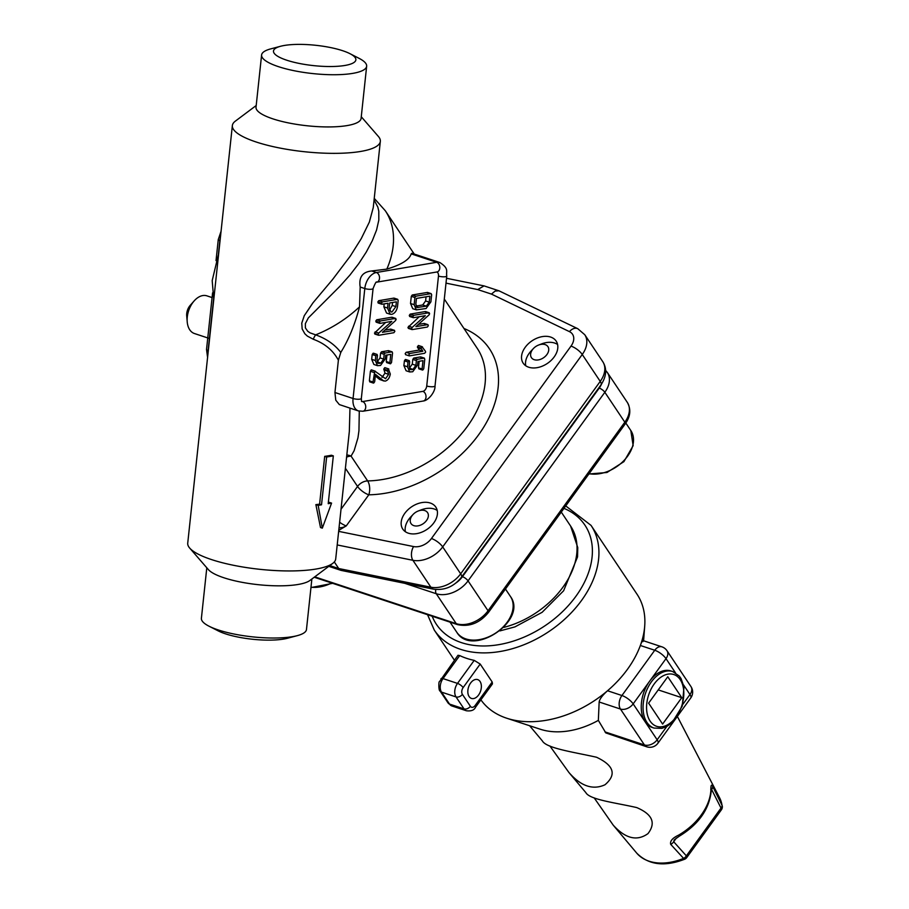 <?xml version="1.0" encoding="UTF-8"?>
<svg xmlns="http://www.w3.org/2000/svg" width="909" height="909" viewBox="0 0 909 909"><rect width="100%" height="100%" fill="white"/><g stroke="black" fill="none" stroke-linecap="round" stroke-linejoin="round"><path stroke-width="1.36" d="M212.07 297.561L206.922 295.857A19.839 12.669 108.3 0 0 202.73 295.573A19.839 12.669 108.3 0 0 194.174 300.89A19.839 12.669 108.3 0 0 187.22 321.9A19.839 12.669 108.3 0 0 194.458 333.535L209.593 338.546M187.22 321.9L186.709 315.9A9.919 6.34 -71.7 0 1 190.186 305.401L194.174 300.89M675.467 672.808L666.002 658.639L633.164 703.896L645.151 721.837A29.758 19.009 108.3 0 0 652.23 727.473L654.037 728.064A29.758 19.009 -71.7 0 1 651.389 681.864A29.758 19.009 -71.7 0 1 672.728 671.546L670.922 670.956A29.758 19.009 108.3 0 0 649.583 681.261A29.758 19.009 108.3 0 0 645.151 721.837L657.15 739.79L666.797 726.484M604.917 731.87L644.424 744.937A9.919 6.34 -71.7 0 0 646.788 746.812L605.837 732.938L598.349 720.371L599.156 701.998C599.645 699.055 602.44 695.305 607.53 690.76A94.252 64.903 -33.7 0 0 627.471 669.297A94.252 64.903 -33.7 0 0 640.356 645.492C642.14 640.561 643.004 639.277 642.924 641.652M565.728 505.927L591.032 525.379L636.993 594.168A94.252 64.903 146.3 0 1 644.708 626.074A94.252 64.903 146.3 0 1 640.356 645.492L654.753 650.253A9.919 6.34 -71.7 0 1 661.866 646.822L642.731 640.493M646.788 746.812A9.919 9.919 0 0 0 657.934 743.21A9.919 3.409 36 0 0 657.15 739.79A9.919 6.829 146.3 0 1 644.424 744.937L620.449 709.043A9.919 6.34 -71.7 0 1 621.926 695.521L607.53 690.76A94.252 64.903 146.3 0 1 506.767 718.235A94.252 64.903 146.3 0 1 480.895 699.828M492.189 682L492.462 683.875L475.509 707.247A4.965 1.704 -144 0 0 475.123 705.532L492.189 682L480.202 664.059L463.136 687.59A4.965 3.17 108.3 0 0 462.397 694.351L470.385 706.316A4.965 3.17 108.3 0 0 475.123 705.532M441.001 678.682A4.965 1.704 36 0 1 443.013 678.603A9.919 6.34 108.3 0 0 441.535 692.135L449.535 704.089L464.022 708.884L456.034 696.919L441.535 692.135A4.965 3.42 -33.7 0 1 440.149 691.113C438.32 690.795 438.786 680.636 439.342 681.875L457.988 655.275L459.715 655.571L443.013 678.603L457.511 683.398L474.214 660.366A94.252 64.903 146.3 0 1 459.715 655.571M474.214 660.366L480.202 664.059M679.284 836.2L674.251 839.825L673.683 841.734L686.352 855.858A4.965 3.591 -42.1 0 1 683.568 858.38A49.972 34.417 -33.7 0 1 636.686 853.074C648.469 864.948 664.456 867.004 684.636 859.244A4.965 0.989 -112.6 0 1 683.568 858.38L670.694 844.336C669.888 841.098 672.467 838.064 678.444 835.223L679.284 836.2C698.339 824.577 708.963 809.737 711.156 791.694A4.965 3.181 -176.2 0 0 710.883 790.5C710.758 785.285 711.361 783.922 712.701 786.41L722.041 805.34A4.965 3.431 -9.2 0 1 722.291 806.078L719.553 797.716L677.353 716.428M598.349 720.371A69.448 47.825 146.3 0 1 540.4 729.268L506.767 718.235M549.877 745.959L568.932 772.502C580.885 786.217 592.907 790.307 604.996 784.762C616.802 774.638 613.984 765.469 596.531 757.242C573.715 752.095 546.264 748.312 542.343 740.88L529.606 725.723M594.191 797.897L613.211 825.145C625.472 838.655 637.073 841.473 647.981 833.61C656.15 822.952 652.412 814.282 636.755 807.59C616.075 802.795 589.589 799.761 585.828 792.591L568.932 772.502M662.616 724.075L681.761 697.68L667.774 676.739L648.628 703.146L662.616 724.075M658.23 689.897L681.761 697.68M478.588 694.999A9.919 6.34 108.3 0 0 477.714 679.602A9.919 6.34 108.3 0 0 469.453 684.92A9.919 6.34 108.3 0 0 469.124 696.555A9.919 6.34 108.3 0 0 471.487 698.442A9.919 6.34 108.3 0 0 478.588 694.999M684.636 859.244A4.965 4.965 0 0 0 686.75 857.573A4.965 1.704 -144 0 0 686.352 855.858L721.019 808.067L711.338 788.944M670.694 844.336A4.965 3.579 -41.7 0 0 673.683 841.734L676.398 837.984M711.27 789.91L711.713 789.296A4.965 3.216 -26.5 0 0 712.701 786.41M405.38 531.731A19.839 13.669 146.3 0 1 408.8 519.289A19.839 13.669 146.3 0 1 410.925 516.744L413.118 514.426A9.919 6.829 -33.7 0 0 412.05 515.698A9.919 6.829 -33.7 0 0 413.834 525.641A9.919 6.829 -33.7 0 0 426.548 520.493A9.919 6.829 -33.7 0 0 427.185 512.119A9.919 6.829 -33.7 0 0 418.276 510.983A9.919 6.829 -33.7 0 0 413.118 514.426M418.276 510.983L421.253 509.847A19.839 13.669 146.3 0 1 437.218 510.46M525.754 365.77A19.839 13.669 146.3 0 1 529.174 353.328A19.839 13.669 146.3 0 1 531.299 350.783L533.481 348.465A9.919 6.829 -33.7 0 0 532.424 349.749A9.919 6.829 -33.7 0 0 534.197 359.68A9.919 6.829 -33.7 0 0 546.923 354.533A9.919 6.829 -33.7 0 0 547.559 346.159A9.919 6.829 -33.7 0 0 538.651 345.022A9.919 6.829 -33.7 0 0 533.481 348.465M538.651 345.022L541.628 343.886A19.839 13.669 146.3 0 1 557.592 344.5M256.202 105.512L235.329 121.147A74.413 18.35 6.1 0 0 232.363 125.556L187.731 543.15A74.413 18.35 6.1 0 0 189.708 548.093A74.413 18.35 6.1 0 0 259.769 569.307A74.413 18.35 6.1 0 0 332.739 563.375A74.413 18.35 6.1 0 0 335.705 558.967L349.34 431.389L349.976 408.13M340.784 352.442L338.387 360.225L334.944 392.506L335.762 400.187L339.33 404.573L358.43 410.925A14.885 9.51 108.3 0 1 353.056 398.494L364.804 288.551L360.18 287.028L359.532 306.844A97.967 67.471 146.3 0 1 315.662 334.853C326.479 338.762 334.853 344.625 340.784 352.442C348.715 339.625 354.964 324.422 359.532 306.844M338.387 360.225C333.251 350.533 324.877 343.545 313.287 339.25L307.378 336.114L304.833 333.751L302.163 328.967L301.765 323.161L304.265 315.684L313.026 302.777L332.637 279.438L350.238 256.168L361.225 238.669L369.349 222.08L373.258 207.582L380.337 141.372A74.413 18.35 6.1 0 0 378.36 136.43L361.259 116.738M232.363 125.556A74.413 18.35 6.1 0 0 278.472 147.769A74.413 18.35 6.1 0 0 360.703 151.439A74.413 18.35 6.1 0 0 380.337 141.372M333.33 455.875L331.399 455.227A74.413 18.35 -173.9 0 1 324.695 456.363L319.593 504.165A74.413 18.35 -173.9 0 1 315.877 504.62L320.502 527.538L322.32 528.14L318.173 505.37L321.525 504.802L326.638 457.011L333.33 455.875L328.217 503.677L331.569 503.109L322.32 528.14M331.569 503.109L329.274 502.347A74.413 18.35 -173.9 0 1 328.342 502.575M280.665 46.245L270.734 48.881A52.836 13.033 6.1 0 0 261.599 55.006L256.02 107.205A52.836 13.033 6.1 0 0 288.755 122.965A52.836 13.033 6.1 0 0 347.147 125.578A52.836 13.033 6.1 0 0 361.089 118.431L366.657 66.232A52.836 13.033 6.1 0 0 359.021 58.312L349.885 53.642A41.416 10.215 6.1 0 0 284.426 45.45A41.416 10.215 6.1 0 0 280.665 46.245A41.416 10.215 6.1 0 0 273.518 51.745A41.416 10.215 6.1 0 0 300.459 63.675A41.416 10.215 6.1 0 0 344.943 65.459A41.416 10.215 6.1 0 0 355.703 60.528A41.416 10.215 6.1 0 0 349.885 53.642M261.599 55.006A52.836 13.033 6.1 0 0 294.334 70.766A52.836 13.033 6.1 0 0 352.726 73.379A52.836 13.033 6.1 0 0 366.657 66.232M206.797 567.784L201.4 618.29A52.836 13.033 6.1 0 0 209.036 626.21L218.183 630.88A41.416 10.215 6.1 0 0 283.642 639.072A41.416 10.215 6.1 0 0 287.403 638.277L297.323 635.641A52.836 13.033 6.1 0 0 306.469 629.517L311.867 579.01M209.036 626.21A52.836 13.033 6.1 0 0 297.323 635.641M189.708 548.093L208.377 569.602A52.836 13.033 6.1 0 0 258.122 584.669A52.836 13.033 6.1 0 0 309.935 580.453L332.739 563.375M433.582 589.18A9.919 5.943 -78.5 0 1 430.889 587.214A24.804 17.078 -33.7 0 0 460.67 573.818A9.919 3.409 -144 0 1 461.454 577.238C454.023 586.589 444.728 590.566 433.582 589.18L341.034 570.386L338.716 568.523L334.307 561.932M477.714 289.562L484.043 285.892L498.893 290.778L495.121 291.096L491.439 294.096L477.714 289.562L446.001 283.131M577.749 328.683L584.76 334.717A24.804 17.078 146.3 0 1 582.249 354.487A9.919 3.409 -144 0 0 571.011 346.102A14.885 10.249 -33.7 0 0 569.454 331.637A9.919 6.658 115.7 0 1 577.749 328.683L498.893 290.778M528.731 367.225A19.839 13.669 146.3 0 1 523.175 363.168A19.839 13.669 146.3 0 1 525.175 347.352A19.839 13.669 146.3 0 1 556.172 341.114A19.839 13.669 146.3 0 1 551.059 360.475A19.839 13.669 146.3 0 1 528.731 367.225M408.357 533.185A19.839 13.669 146.3 0 1 402.801 529.129A19.839 13.669 146.3 0 1 404.812 513.312A19.839 13.669 146.3 0 1 435.797 507.074A19.839 13.669 146.3 0 1 430.684 526.436A19.839 13.669 146.3 0 1 408.357 533.185M339.046 527.743A9.919 7.17 152.4 0 0 346.249 525.902L338.762 530.367M214.024 297.141L216.149 277.268M374.076 199.878L377.837 207.116L378.792 211.218L378.814 220.126L376.553 230.057L372.281 240.783L366.247 252.111L358.714 263.667L349.885 275.12L339.898 286.29L308.344 317.889L305.356 323.638L305.39 327.91L307.742 331.285L310.094 332.887L315.662 334.853A9.919 4.25 107.5 0 0 313.287 339.25M374.247 198.355L385.325 210.774A97.967 67.471 146.3 0 1 386.825 269.109L371.724 270.973C362.509 271.871 358.669 277.222 360.18 287.028M427.389 327.035L412.391 329.569L411.561 328.626L412.22 327.388L425.321 315.684L413.584 317.673L412.879 316.627L413.845 315.298L428.832 312.764L429.627 313.73L428.991 314.946L415.89 326.649L427.639 324.661L428.344 325.706L427.389 327.035M418.39 324.411L424.014 323.456L427.639 324.661L428.344 325.706M413.584 317.673L412.879 316.627L409.255 315.434L409.959 316.48L409.255 315.434L410.22 314.105L425.207 311.56L429.627 313.73M412.391 329.569L407.936 327.433L419.197 316.73M424.014 323.456L424.73 324.502L424.014 323.456M425.207 311.56L426.003 312.537L425.207 311.56M408.766 328.376L407.936 327.433L408.766 328.376M422.799 370.043L422.094 368.986L422.98 360.646L417.935 361.498L417.549 365.077L412.731 371.747L409.72 371.951L407.516 366.781L408.027 362.021L408.982 360.691L409.686 361.737L409.175 366.509L411.311 369.656L412.993 369.372L415.89 365.373L416.402 360.6L417.367 359.271L424.06 358.135L424.776 359.18L423.753 368.713L422.799 370.043L422.094 368.986L418.47 367.793L419.163 361.293M409.3 368.19L412.266 364.168L412.777 359.407L413.743 358.066L420.435 356.93L424.06 358.135L424.776 359.18M410.516 369.611L409.857 369.179M409.72 371.951L406.096 370.758L403.891 365.588L404.403 360.828L405.357 359.487L408.982 360.691L409.686 361.737M419.174 368.838L418.47 367.793L419.174 368.838M420.435 356.93L421.151 357.987L420.435 356.93M405.357 359.487L406.062 360.543L405.357 359.487M392.563 302.47L392.245 305.413L389.461 310.367M392.006 311.969L390.938 311.912L389.166 307.753L389.677 302.958L396.381 301.822L395.869 306.617L392.006 311.969M382.144 304.242L381.428 303.197L377.803 301.993L378.519 303.038L377.803 301.993L378.769 300.663L393.836 298.118L397.46 299.311L398.176 300.368L397.54 306.333C396.779 310.742 394.847 313.412 391.756 314.344L390.166 314.253L387.507 308.026L388.007 303.242L382.144 304.242L381.428 303.197L382.394 301.868L397.71 299.322L394.097 298.129M393.836 298.118L394.551 299.163L393.836 298.118M390.166 314.253L386.541 313.048L383.882 306.822L384.189 303.89M393.892 332.705L378.894 335.251L378.076 334.307L378.735 333.069L391.836 321.366L380.098 323.354L379.383 322.309L380.348 320.979L395.335 318.434L396.142 319.411L395.495 320.616L382.405 332.319L394.142 330.331L394.858 331.376L393.892 332.705M384.905 330.092L390.529 329.138L394.142 330.331L394.858 331.376M380.098 323.354L379.383 322.309L375.758 321.104L376.474 322.15L375.758 321.104L376.724 319.775L391.711 317.241L396.142 319.411M378.894 335.251L374.451 333.103L385.7 322.4M390.529 329.138L391.234 330.183L390.529 329.138M391.711 317.241L392.518 318.207L391.711 317.241M375.269 334.046L374.451 333.103L375.269 334.046M390.586 363.77L389.881 362.714L390.768 354.374L385.723 355.226L385.336 358.805L380.519 365.475L377.508 365.679L375.303 360.509L375.815 355.749L376.769 354.419L377.474 355.464L376.962 360.237L379.098 363.384L380.78 363.1L383.678 359.1L384.189 354.328L385.155 352.999L391.847 351.863L392.563 352.908L391.54 362.441L390.586 363.77L389.881 362.714L386.257 361.521L386.95 355.021M377.087 361.907L380.053 357.896L380.564 353.135L381.53 351.794L388.223 350.658L391.847 351.863L392.563 352.908M378.303 363.339L377.644 362.896M377.508 365.679L373.883 364.475L371.679 359.316L372.19 354.544L373.144 353.215L376.769 354.419L377.474 355.464M386.961 362.566L386.257 361.521L386.961 362.566M388.223 350.658L388.938 351.715L388.223 350.658M373.144 353.215L373.849 354.271L373.144 353.215M385.257 381.11L383.257 380.644L375.462 374.349L374.667 381.735L373.713 383.064L373.008 382.007L374.826 371.099L385.564 378.723L388.632 374.338L387.416 370.281L388.359 368.872L390.302 374.031C389.586 377.939 387.904 380.303 385.257 381.11M379.632 379.451L383.973 381.019L379.632 379.451L375.292 375.94M381.939 377.519L385.007 373.133L383.791 369.077L384.746 367.679L388.813 369.009M373.713 383.064L373.008 382.007L369.384 380.814L370.088 381.86L369.384 380.814L370.395 371.292L371.202 369.895L375.417 371.281M388.359 368.872L385.189 367.815M371.202 369.895L371.792 370.077L371.202 369.895M424.571 353.306L409.504 355.862L408.8 354.817L409.754 353.487L422.821 351.272L421.015 348.079L421.992 346.715L425.378 351.192L425.639 352.169L424.571 353.306M422.821 351.272L419.197 350.067L417.39 346.886L418.367 345.522L422.526 346.977M409.504 355.862L408.8 354.817M405.175 353.612L405.88 354.658L405.175 353.612L406.141 352.283L419.197 350.067M426.048 296.8L425.617 300.936L422.708 304.958L415.936 306.106M416.492 307.094L417.947 307.572L415.811 304.413L416.458 298.425L429.877 296.152L429.23 302.14L426.332 306.151L417.151 307.526M426.071 308.526L416.356 309.867L414.152 304.685L414.913 297.527L415.879 296.186L430.957 293.641L431.661 294.686L430.9 301.845L426.071 308.526M416.356 309.867L412.731 308.674L410.527 303.492L411.3 296.323L412.254 294.993L427.332 292.437L430.957 293.641L431.661 294.686M427.332 292.437L428.037 293.493L427.332 292.437M436.854 271.984A4.965 3.17 -71.7 0 1 438.479 276.063L426.73 386.007A4.965 3.17 -71.7 0 1 422.878 391.359L362.589 401.573A4.965 3.17 -71.7 0 1 361.737 401.551M438.479 276.063A4.965 1.227 6.1 0 0 443.751 276.825A4.965 1.227 6.1 0 0 446.762 276.029C445.899 271.098 449.319 268.689 439.808 262.508L411.834 253.259L411.186 253.861C409.516 259.633 401.392 264.712 386.825 269.109M359.282 411.152L358.953 430.696L357.953 437.82L354.135 450.705L351.067 456.113A9.919 8.249 40.6 0 0 346.818 455.034M318.173 505.37L315.877 504.62M321.525 504.802L319.593 504.165M326.638 457.011L324.695 456.363M682.784 704.43L689.976 694.521L683.602 684.988M591.032 525.379A94.252 64.903 146.3 0 1 581.51 600.508A94.252 64.903 146.3 0 1 434.286 630.096L454.409 660.195M678.444 835.223A52.745 36.326 -33.7 0 0 710.883 790.5M686.75 857.573L721.405 809.783A4.965 1.704 36 0 0 721.019 808.067A4.965 3.204 -26.2 0 0 722.041 805.34A49.972 34.417 -33.7 0 0 719.553 797.716M432.184 616.245A89.287 61.494 -33.7 0 0 495.871 645.106A89.287 61.494 -33.7 0 0 575.886 596.315A89.287 61.494 -33.7 0 0 563.955 508.358M657.934 743.21L690.76 697.953A9.919 9.919 0 0 0 690.976 686.613L667.001 650.73A9.919 6.829 146.3 0 1 666.002 658.639A9.919 3.409 36 0 0 654.753 650.253L621.926 695.521A9.919 3.409 -144 0 1 633.164 703.896A9.919 6.829 146.3 0 1 620.449 709.043L599.156 701.998M654.207 683.954A27.281 17.43 108.3 0 0 657.661 726.598A27.281 17.43 108.3 0 0 683.716 690.67A27.281 17.43 108.3 0 0 654.207 683.954M690.976 686.613A9.919 6.829 146.3 0 1 689.976 694.521A9.919 3.409 -144 0 1 690.76 697.953M449.535 704.089A9.919 6.34 108.3 0 0 451.887 705.963L448.148 703.077A4.965 3.42 -33.7 0 0 449.535 704.089M475.509 707.247C474.203 710.19 471.169 711.361 466.385 710.758A9.919 6.34 -71.7 0 1 464.022 708.884A4.965 3.42 -33.7 0 0 470.385 706.316M462.397 694.351A4.965 3.42 -33.7 0 1 456.034 696.919A9.919 6.34 -71.7 0 1 457.511 683.398A4.965 1.704 36 0 1 463.136 687.59M510.449 596.486C528.311 620.37 472.055 657.957 456.829 632.312A32.247 22.202 -33.7 0 0 507.199 622.188A32.247 22.202 -33.7 0 0 510.449 596.486L505.461 589.021M310.992 587.191A32.247 22.202 -33.7 0 0 331.649 582.987M589.1 473.703A32.247 22.202 -33.7 0 0 627.562 456.238A32.247 22.202 -33.7 0 0 630.823 430.536L625.824 423.037M627.335 402.426C631.198 409.357 630.494 416.515 625.222 423.901A4.965 1.704 -144 0 0 624.824 422.196L604.837 392.279L468.055 580.874L488.042 610.78L624.824 422.196A24.804 17.078 -33.7 0 0 627.335 402.426L607.348 372.508A24.804 17.078 146.3 0 1 604.837 392.279A4.965 1.704 -144 0 0 599.224 388.098A19.839 13.669 -33.7 0 0 601.519 384.109M314.741 576.851L456.238 623.654L436.263 593.736L404.846 583.351M456.159 582.828A19.839 13.669 -33.7 0 0 462.431 576.681L599.224 388.098M462.431 576.681A4.965 1.704 36 0 1 468.055 580.874A24.804 17.078 146.3 0 1 436.263 593.736A4.965 3.17 108.3 0 1 435.831 589.509M314.23 577.238L457.42 624.585A4.965 3.17 108.3 0 1 456.238 623.654A24.804 17.078 -33.7 0 0 488.042 610.78A4.965 1.704 36 0 1 488.428 612.496L625.222 423.901M503.722 627.415A76.89 52.949 -33.7 0 0 562.83 587.339A76.89 52.949 -33.7 0 0 570.602 526.05L561.262 512.074M208.013 353.408A14.885 9.51 -71.7 0 1 208.116 350.556L208.309 350.624M220.058 240.68L219.864 240.612A14.885 9.51 -71.7 0 1 220.376 237.692M212.581 292.846L206.525 349.465A4.965 1.227 6.1 0 0 208.116 350.556L213.626 298.959M218.421 254.1L219.864 240.612A4.965 1.227 -173.9 0 1 218.274 239.522L221.057 231.284M341.023 509.233L357.555 486.44L345.397 468.249M329.797 565.568L338.716 568.523L430.889 587.214L412.902 560.296A9.919 5.943 -78.5 0 1 411.447 553.854A9.919 5.943 -78.5 0 1 413.572 546.559A14.885 10.249 -33.7 0 0 431.445 538.514L571.011 346.102M601.019 384.825A9.919 3.409 -144 0 0 600.235 381.394A24.804 17.078 -33.7 0 0 602.747 361.623C607.132 368.599 606.553 376.326 601.019 384.825L461.454 577.238M337.205 544.946L412.902 560.296A24.804 17.078 146.3 0 0 442.694 546.9L460.67 573.818L600.235 381.394L582.249 354.487L442.694 546.9A9.919 3.409 -144 0 0 431.445 538.514M338.659 531.367L413.572 546.559M569.454 331.637L491.439 294.096M463.942 328.456A107.898 74.299 146.3 0 1 485.804 423.674A107.898 74.299 146.3 0 1 368.793 494.814L346.249 525.902A9.919 3.409 -144 0 1 339.636 522.221M413.845 315.298L410.22 314.105M412.22 327.388L408.596 326.195M417.367 359.271L413.743 358.066M416.402 360.6L412.777 359.407M415.89 365.373L412.266 364.168M412.993 369.372L409.368 368.179M408.027 362.021L404.403 360.828M407.516 366.781L403.891 365.588M395.869 306.617L392.245 305.413M382.394 301.868L378.769 300.663M387.507 308.026L383.882 306.822M380.348 320.979L376.724 319.775M378.735 333.069L375.11 331.865M385.155 352.999L381.53 351.794M384.189 354.328L380.564 353.135M383.678 359.1L380.053 357.896M380.78 363.1L377.155 361.896M375.815 355.749L372.19 354.544M375.303 360.509L371.679 359.316M387.416 370.281L383.791 369.077M387.7 371.167L384.075 369.963M388.632 374.338L385.007 373.133M374.019 372.497L370.395 371.292M421.015 348.079L417.39 346.886M421.174 348.851L417.549 347.647M409.754 353.487L406.141 352.283M429.23 302.14L425.617 300.936M426.332 306.151L422.708 304.958M415.879 296.186L412.254 294.993M414.913 297.527L411.3 296.323M414.152 304.685L410.527 303.492M334.944 392.506L353.056 398.494A4.965 1.227 6.1 0 0 360.032 399.131A4.965 1.227 6.1 0 0 361.339 398.46L373.088 288.517A4.965 1.227 -173.9 0 1 370.077 289.312A4.965 1.227 -173.9 0 1 364.804 288.551A14.885 9.51 108.3 0 1 376.383 272.507L436.672 262.292L411.186 253.861M446.762 276.029L435.013 385.973C435.456 391.586 428.559 400.551 423.196 401.028L362.907 411.243A4.965 3.613 -99.6 0 0 365.702 407.55A4.965 3.613 -99.6 0 0 362.589 401.573M373.088 288.517C375.144 283.29 376.349 281.176 376.701 282.176A4.965 3.613 -99.6 0 0 379.53 277.597A4.965 3.613 -99.6 0 0 376.383 272.507L371.724 270.973M423.196 401.028A4.965 3.613 -99.6 0 0 425.991 397.335A4.965 3.613 -99.6 0 0 422.878 391.359M376.701 282.176L436.99 271.961A4.965 3.613 -99.6 0 0 439.808 267.382A4.965 3.613 -99.6 0 0 436.672 262.292A14.885 9.51 108.3 0 1 439.808 262.508M435.013 385.973A4.965 1.227 -173.9 0 1 433.707 386.643A4.965 1.227 -173.9 0 1 426.73 386.007M346.59 457.159A9.919 6.829 146.3 0 1 351.067 456.113L367.645 480.918A97.967 67.471 -33.7 0 0 462.636 432.514A97.967 67.471 -33.7 0 0 477.236 348.352L444.308 299.061M357.555 486.44A9.919 6.829 146.3 0 1 367.645 480.918A9.919 4.909 88.9 0 1 368.793 494.814A9.919 3.409 36 0 1 357.555 486.44M636.686 853.074L613.211 825.145M667.001 650.73A9.919 9.919 0 0 0 661.866 646.822M654.037 728.064L661.866 728.37L666.797 726.484L672.183 722.53L682.261 706.111L684 686.897L681.057 678.591L679.273 676.057L672.728 671.546M721.405 809.783A4.965 4.965 0 0 0 722.291 806.078M711.156 791.694L711.417 788.069L710.747 789.489M466.385 710.758L451.887 705.963M440.149 691.113L448.148 703.077M434.286 630.096L427.548 614.711M643.595 640.777L644.708 626.074M456.829 632.312L450.035 622.142M332.66 583.328L310.946 587.589M630.823 430.536L633.141 445.671L623.915 461.647L606.985 472.487L588.884 474.009M605.633 370.406L607.348 372.508M457.42 624.585C469.305 627.176 479.634 623.142 488.428 612.496M570.602 526.05L577.76 547.548L577.545 556.922L563.614 590.77L542.116 612.314L514.937 626.892L499.95 630.891M218.274 239.522L216.024 260.61M207.582 357.362L206.525 349.465M328.785 566.33L341.034 570.386M446.524 278.279L484.043 285.892M602.747 361.623L584.76 334.717M213.763 299.572L212.195 280.597L218.694 253.452M424.378 323.468L428.003 324.672M425.639 311.582L429.264 312.776M409.595 316.468L413.22 317.661M408.3 328.365L411.925 329.558M418.81 368.827L422.435 370.031M420.799 356.953L424.423 358.146M405.721 359.509L409.345 360.703M378.155 303.027L381.78 304.231M390.893 329.149L394.506 330.342M392.154 317.252L395.779 318.457M376.11 322.138L379.735 323.343M374.815 334.035L378.439 335.228M386.598 362.555L390.222 363.759M388.586 350.669L392.211 351.874M373.508 353.226L377.133 354.43M384.984 367.691L388.609 368.895M371.508 369.929L375.133 371.122M369.724 381.848L373.349 383.053M418.606 345.534L422.231 346.738M405.516 354.646L409.141 355.839M427.582 292.448L431.207 293.652M362.907 411.243L358.43 410.925M361.543 401.505L361.339 398.46M414.231 254.043L385.325 210.774"/></g></svg>
